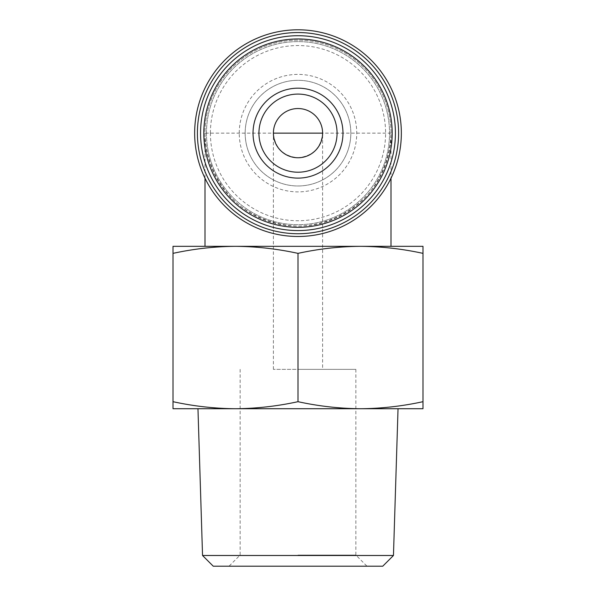 <?xml version="1.0" encoding="UTF-8"?>
<svg xmlns="http://www.w3.org/2000/svg" width="596" height="596" viewBox="0 0 596 596"><rect width="100%" height="100%" fill="white"/><g stroke="black" fill="none" stroke-linecap="round" stroke-linejoin="round"><path stroke-width="0.45" stroke-dasharray="2.98 2.23" d="M273.393 369.356L273.393 133.146A24.607 24.607 0 0 1 298 108.539A24.607 24.607 0 0 1 322.607 133.146C321.035 147.979 312.833 156.182 298 157.746C283.167 156.182 274.965 147.979 273.393 133.146A24.607 24.607 0 0 1 298 108.539A24.607 24.607 0 0 1 322.607 133.146L322.607 369.356L273.393 369.356L322.607 369.356M422.996 246.327L422.996 253.367C402.166 248.83 381.328 246.483 360.498 246.327L422.996 246.327M235.502 246.327L360.498 246.327C339.668 246.483 318.83 248.83 298 253.367C277.17 248.83 256.332 246.483 235.502 246.327C214.672 246.483 193.834 248.83 173.004 253.367L173.004 246.327L391.006 246.327L235.502 246.327M391.006 133.146L204.994 133.146A93.006 93.006 0 0 1 344.503 52.597A93.006 93.006 0 0 1 344.503 213.688A93.006 93.006 0 0 1 204.994 133.146A93.006 93.006 0 0 1 298 40.133A93.006 93.006 0 0 1 391.006 133.146C390.186 154.55 383.422 173.883 370.719 191.13C352.787 212.638 325.997 225.541 298 226.152C276.589 225.325 257.263 218.568 240.009 205.858C218.501 187.926 205.605 161.136 204.994 133.146A93.006 93.006 0 0 1 298 40.133A93.006 93.006 0 0 1 391.006 133.146L391.006 178.189M200.561 133.146A97.439 97.439 0 0 1 346.716 48.76A97.439 97.439 0 0 1 346.716 217.525A97.439 97.439 0 0 1 200.561 133.146M245.157 133.146A52.843 52.843 0 0 1 324.418 87.381A52.843 52.843 0 0 1 324.418 178.904A52.843 52.843 0 0 1 245.157 133.146A52.843 52.843 0 0 1 324.418 87.381A52.843 52.843 0 0 1 324.418 178.904A52.843 52.843 0 0 1 245.157 133.146M210.403 133.146A87.597 87.597 0 0 1 341.799 57.283A87.597 87.597 0 0 1 341.799 209.002A87.597 87.597 0 0 1 210.403 133.146M206.469 133.146A91.531 91.531 0 0 1 343.765 53.871A91.531 91.531 0 0 1 343.765 212.414A91.531 91.531 0 0 1 206.469 133.146A91.531 91.531 0 0 1 343.765 53.871A91.531 91.531 0 0 1 343.765 212.414A91.531 91.531 0 0 1 206.469 133.146M194.654 133.146A103.346 103.346 0 0 1 349.673 43.642A103.346 103.346 0 0 1 349.673 222.643A103.346 103.346 0 0 1 194.654 133.146M173.004 253.367L173.004 401.689C193.834 406.219 214.672 408.565 235.502 408.722C256.332 408.565 277.17 406.219 298 401.689C318.83 406.219 339.668 408.565 360.498 408.722C381.328 408.565 402.166 406.219 422.996 401.689L422.996 408.722L235.502 408.722L360.498 408.722M235.502 408.722L173.004 408.722L173.004 401.689M298 253.367L298 401.689M422.996 253.367L422.996 401.689M197.961 408.722L398.039 408.722M202.543 555.494L393.457 555.494M213.249 566.2L382.751 566.2M298 566.2L366.987 566.2L298 566.2M298 369.356L355.857 369.356L298 369.356M298 555.062L355.857 555.062L298 555.062M239.249 133.146A58.751 58.751 0 0 1 327.375 82.263A58.751 58.751 0 0 1 327.375 184.022A58.751 58.751 0 0 1 239.249 133.146M204.994 133.146L204.994 178.189M240.143 369.356L240.143 555.062L229.013 566.2M355.857 369.356L355.857 555.062L366.987 566.2"/><path stroke-width="0.89" d="M273.393 133.146A24.607 24.607 0 0 1 310.3 111.832A24.607 24.607 0 0 1 310.3 154.453A24.607 24.607 0 0 1 273.393 133.146L322.607 133.146M360.498 246.327C381.328 246.483 402.166 248.83 422.996 253.367L422.996 246.327L173.004 246.327L173.004 253.367C193.834 248.83 214.672 246.483 235.502 246.327L235.487 246.327C256.332 246.483 277.17 248.83 298 253.367C318.83 248.83 339.668 246.483 360.498 246.327M253.032 133.146A44.968 44.968 0 0 1 320.484 94.198A44.968 44.968 0 0 1 320.484 172.088A44.968 44.968 0 0 1 253.032 133.146M200.561 133.146A97.439 97.439 0 0 1 346.716 48.76A97.439 97.439 0 0 1 346.716 217.525A97.439 97.439 0 0 1 200.561 133.146M197.41 133.146A100.59 100.59 0 0 1 348.295 46.026A100.59 100.59 0 0 1 348.295 220.259A100.59 100.59 0 0 1 197.41 133.146M194.654 133.146A103.346 103.346 0 0 1 349.673 43.642A103.346 103.346 0 0 1 349.673 222.643A103.346 103.346 0 0 1 194.654 133.146M173.004 401.689L173.004 408.722L235.502 408.722C214.672 408.565 193.834 406.219 173.004 401.689L173.004 253.367M422.996 253.367L422.996 401.689C402.166 406.219 381.328 408.565 360.498 408.722C339.668 408.565 318.83 406.219 298 401.689C277.17 406.219 256.332 408.565 235.502 408.722L197.961 408.722L202.543 555.494L393.457 555.494L398.039 408.722L235.502 408.722M360.498 408.722L422.996 408.722L422.996 401.689M298 253.367L298 401.689M393.457 555.494L382.751 566.2L213.249 566.2L202.543 555.494M258.94 133.146A39.06 39.06 0 0 1 317.534 99.316A39.06 39.06 0 0 1 317.534 166.977A39.06 39.06 0 0 1 258.94 133.146A39.06 39.06 0 0 1 317.534 99.316A39.06 39.06 0 0 1 317.534 166.977A39.06 39.06 0 0 1 258.94 133.146M203.817 133.146A94.183 94.183 0 0 1 345.091 51.576A94.183 94.183 0 0 1 345.091 214.709A94.183 94.183 0 0 1 203.817 133.146M204.994 178.189L204.994 246.327M391.006 178.189L391.006 246.327"/></g></svg>
